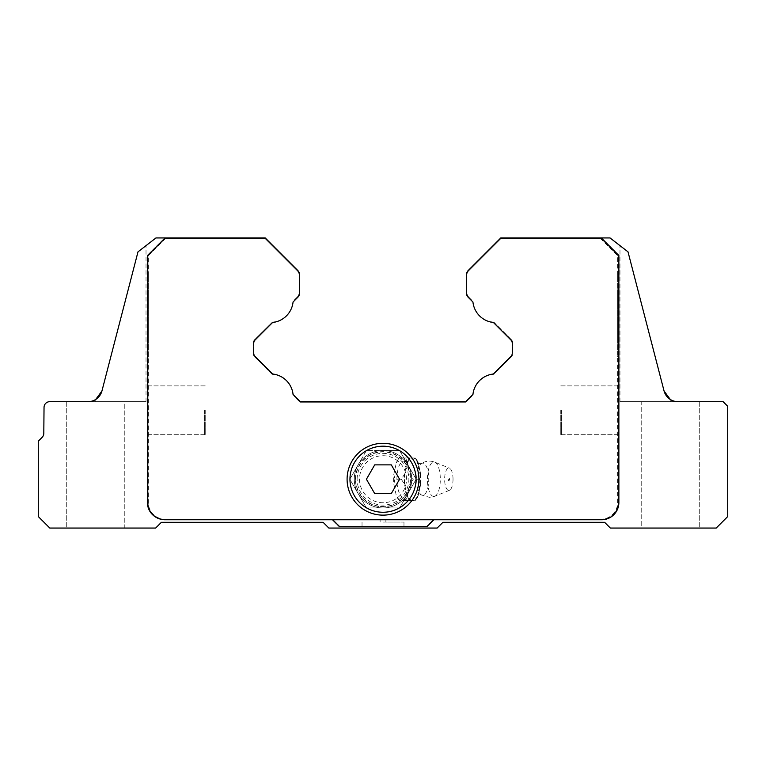 <?xml version="1.0" encoding="UTF-8"?>
<svg xmlns="http://www.w3.org/2000/svg" width="766" height="766" viewBox="0 0 766 766"><rect width="100%" height="100%" fill="white"/><g stroke="black" fill="none" stroke-linecap="round" stroke-linejoin="round"><path stroke-width="0.57" stroke-dasharray="3.83 2.87" d="M278.642 375.493A22.405 22.405 0 0 0 272.485 374.478A22.405 22.405 0 0 1 278.642 375.493A22.98 22.98 0 0 1 293.062 394.471A22.98 22.98 0 0 0 272.619 374.019L255.088 356.487L272.619 374.019A22.98 22.98 0 0 1 293.062 394.471L300.272 401.671L465.728 401.671L472.938 394.471A22.98 22.98 0 0 1 493.381 374.019L510.912 356.487A4.596 4.596 0 0 0 512.263 353.231L512.263 343.254A4.596 4.596 0 0 0 510.912 339.999L493.381 322.467A22.98 22.98 0 0 1 472.938 302.015L468.323 297.409A6.894 6.894 0 0 1 466.303 292.535L466.303 275.262A6.894 6.894 0 0 1 468.323 270.388L500.773 237.939L600.659 237.939L618.219 255.49L618.219 502.525A17.235 17.235 0 0 1 600.984 519.76L433.23 519.76L426.336 526.654L339.012 526.654L332.118 519.76L164.364 519.76A17.235 17.235 0 0 1 147.129 502.525L147.129 255.49L164.68 237.939L265.228 237.939L297.677 270.388A6.894 6.894 0 0 1 299.697 275.262L299.697 292.535A6.894 6.894 0 0 1 297.677 297.409L293.062 302.015A22.98 22.98 0 0 1 272.619 322.467L255.088 339.999A4.596 4.596 0 0 0 253.738 343.254L253.738 353.231A4.596 4.596 0 0 0 255.088 356.487L272.619 374.019A22.98 22.98 0 0 1 293.062 394.471L300.272 401.671L465.728 401.671L472.938 394.471A22.98 22.98 0 0 1 493.381 374.019L510.912 356.487A4.596 4.596 0 0 0 512.263 353.231L512.263 343.254A4.596 4.596 0 0 0 510.912 339.999L493.381 322.467A22.98 22.98 0 0 1 472.938 302.015L468.323 297.409A6.894 6.894 0 0 1 466.303 292.535L466.303 275.262A6.894 6.894 0 0 1 468.323 270.388L500.773 237.939L600.659 237.939L618.219 255.49L618.219 502.525A17.235 17.235 0 0 1 600.984 519.76L164.364 519.76A17.235 17.235 0 0 1 147.129 502.525L147.129 255.49L164.68 237.939L265.228 237.939L297.677 270.388A6.894 6.894 0 0 1 299.697 275.262L299.697 292.535A6.894 6.894 0 0 1 297.677 297.409L293.062 302.015A22.98 22.98 0 0 1 272.619 322.467L255.088 339.999A4.596 4.596 0 0 0 253.738 343.254L253.738 353.231A4.596 4.596 0 0 0 255.088 356.487L272.619 374.019A22.98 22.98 0 0 1 293.062 394.471L300.272 401.671L465.728 401.671L472.938 394.471A22.98 22.98 0 0 1 493.381 374.019L510.912 356.487A4.596 4.596 0 0 0 512.263 353.231L512.263 343.254A4.596 4.596 0 0 0 510.912 339.999L493.381 322.467A22.98 22.98 0 0 1 472.938 302.015L468.323 297.409A6.894 6.894 0 0 1 466.303 292.535L466.303 275.262A6.894 6.894 0 0 1 468.323 270.388L500.773 237.939L600.659 237.939L618.219 255.49L618.219 502.525A17.235 17.235 0 0 1 600.984 519.76L164.364 519.76A17.235 17.235 0 0 1 147.129 502.525L147.129 255.49L164.68 237.939L265.228 237.939L297.677 270.388A6.894 6.894 0 0 1 299.697 275.262L299.697 292.535A6.894 6.894 0 0 1 297.677 297.409L293.062 302.015A22.98 22.98 0 0 1 272.619 322.467L255.088 339.999A4.596 4.596 0 0 0 253.738 343.254L253.738 353.231A4.596 4.596 0 0 0 255.088 356.487L272.619 374.019A23.104 23.037 -85.9 0 1 278.642 375.493A23.104 23.037 -85.9 0 0 275.636 374.545M275.674 321.94A23.104 23.037 -94.1 0 0 278.642 320.992A23.104 23.037 -94.1 0 1 272.619 322.467L255.088 339.999A4.596 4.596 0 0 0 253.738 343.254L253.738 353.231L253.738 343.254A4.596 4.596 0 0 1 255.088 339.999A4.596 4.596 0 0 0 253.738 343.254L253.738 353.231L253.738 343.254A4.596 4.596 0 0 1 255.088 339.999A4.596 4.596 0 0 0 253.738 343.254L253.163 343.254A5.171 5.171 0 0 1 254.676 339.597L272.485 322.017A22.405 22.405 0 0 0 278.642 320.992A22.405 22.405 0 0 1 272.485 322.017L254.676 339.597A5.171 5.171 0 0 0 253.163 343.254L253.163 353.231L253.163 343.254L253.738 343.254M487.358 320.992A22.405 22.405 0 0 0 493.515 322.017A22.405 22.405 0 0 1 487.358 320.992A22.98 22.98 0 0 1 472.938 302.015A22.98 22.98 0 0 0 493.381 322.467L510.912 339.999L493.381 322.467A23.104 23.037 94.1 0 1 487.358 320.992A23.104 23.037 94.1 0 0 490.364 321.95M490.326 374.555A23.104 23.037 85.9 0 0 487.358 375.493A23.104 23.037 85.9 0 1 493.381 374.019L510.912 356.487L493.515 374.478A22.405 22.405 0 0 0 487.358 375.493A22.405 22.405 0 0 1 493.515 374.478L511.324 356.889L493.744 374.469L493.495 373.904M294.307 300.77L294.91 300.176L294.345 299.927L297.275 296.997A6.319 6.319 0 0 0 299.123 292.535L299.123 275.262A6.319 6.319 0 0 0 297.275 270.8L264.988 238.513L164.92 238.513L147.704 255.729L147.704 502.525A16.66 16.66 0 0 0 164.364 519.185L600.984 519.185A16.66 16.66 0 0 0 617.645 502.525L617.645 255.729L600.429 238.513L501.012 238.513L468.725 270.8A6.319 6.319 0 0 0 466.877 275.262L466.877 292.535A6.319 6.319 0 0 0 468.725 296.997L471.665 300.157A22.405 22.405 0 0 0 471.693 300.77L471.09 300.176L471.693 300.77A22.405 22.405 0 0 1 471.665 300.157L468.725 296.997A6.319 6.319 0 0 1 466.877 292.535L466.877 275.262A6.319 6.319 0 0 1 468.725 270.8L501.012 238.513L601.08 238.513L618.296 255.729L618.296 502.525A16.66 16.66 0 0 1 601.636 519.185L165.016 519.185A16.66 16.66 0 0 1 148.355 502.525L148.355 255.729L165.571 238.513L264.988 238.513L297.275 270.8A6.319 6.319 0 0 1 299.123 275.262L299.123 292.535A6.319 6.319 0 0 1 297.275 296.997L294.345 299.927L294.91 300.176L294.307 300.77A22.405 22.405 0 0 0 294.335 300.157A22.405 22.405 0 0 1 294.307 300.77L293.062 302.015A22.98 22.98 0 0 1 272.619 322.467L255.088 339.999L272.619 322.467M294.91 396.309L294.307 395.716L294.91 396.309L294.335 396.328A22.405 22.405 0 0 0 294.307 395.716A22.405 22.405 0 0 1 294.335 396.328L300.033 402.246L294.345 396.558L294.91 396.309L300.272 401.671L300.033 402.246L465.967 402.246L300.033 402.246L300.272 401.671L294.307 395.716M471.693 395.716L471.09 396.309L471.655 396.558L465.967 402.246L471.655 396.558L471.09 396.309L471.693 395.716A22.405 22.405 0 0 0 471.665 396.328A22.405 22.405 0 0 1 471.693 395.716L472.938 394.471A22.98 22.98 0 0 1 493.381 374.019L510.912 356.487A4.596 4.596 0 0 0 512.263 353.231L512.263 343.254L512.263 353.231A4.596 4.596 0 0 1 510.912 356.487L493.381 374.019L510.912 356.487A4.596 4.596 0 0 0 512.263 353.231L512.263 343.254L512.263 353.231L512.837 353.231A5.171 5.171 0 0 1 511.324 356.889A5.171 5.171 0 0 0 512.837 353.231L512.837 343.254L512.837 353.231L512.263 353.231M418.906 479.229A35.906 35.906 0 0 0 365.047 448.129A35.906 35.906 0 0 0 365.047 510.328A35.906 35.906 0 0 0 418.906 479.229A35.906 35.906 0 0 0 365.047 448.129A35.906 35.906 0 0 0 365.047 510.328A35.906 35.906 0 0 0 418.906 479.229M493.505 322.591L493.744 322.017L511.324 339.597A5.171 5.171 0 0 1 512.837 343.254A5.171 5.171 0 0 0 511.324 339.597L493.515 322.017L510.912 339.999A4.596 4.596 0 0 1 512.263 343.254A4.596 4.596 0 0 0 510.912 339.999L493.381 322.467M272.505 373.904L272.256 374.469L254.676 356.889A5.171 5.171 0 0 1 253.163 353.231A5.171 5.171 0 0 0 254.676 356.889L272.485 374.478L255.088 356.487A4.596 4.596 0 0 1 253.738 353.231A4.596 4.596 0 0 0 255.088 356.487L272.619 374.019M354.275 479.229A28.725 28.725 0 0 1 383 450.504A28.725 28.725 0 0 1 411.725 479.229A28.725 28.725 0 0 1 383 507.954A28.725 28.725 0 0 1 354.275 479.229A28.725 28.725 0 0 1 397.363 454.353A28.725 28.725 0 0 1 397.363 504.105A28.725 28.725 0 0 1 354.275 479.229A28.725 28.725 0 0 1 397.363 454.353A28.725 28.725 0 0 1 397.363 504.105A28.725 28.725 0 0 1 354.275 479.229A28.725 28.725 0 0 1 383 450.504A28.725 28.725 0 0 1 411.725 479.229A28.725 28.725 0 0 0 368.637 454.353A28.725 28.725 0 0 0 368.637 504.105A28.725 28.725 0 0 0 411.725 479.229A28.725 28.725 0 0 0 368.637 454.353A28.725 28.725 0 0 0 368.637 504.105A28.725 28.725 0 0 0 411.725 479.229A28.725 28.725 0 0 1 368.637 504.105A28.725 28.725 0 0 1 368.637 454.353A28.725 28.725 0 0 1 411.725 479.229A28.725 28.725 0 0 1 383 507.954A28.725 28.725 0 0 1 354.275 479.229A28.725 28.725 0 0 1 397.363 454.353A28.725 28.725 0 0 1 397.363 504.105A28.725 28.725 0 0 1 354.275 479.229M600.659 237.939L618.219 255.49L618.219 502.525A17.235 17.235 0 0 1 600.984 519.76L433.23 519.76L426.336 526.654L339.012 526.654L332.118 519.76L164.364 519.76A17.235 17.235 0 0 1 147.129 502.525L147.129 255.49L164.68 237.939L265.228 237.939L264.988 238.513L265.228 237.939L165.341 237.939L265.228 237.939L165.341 237.939L147.781 255.49L147.781 502.525A17.235 17.235 0 0 0 165.016 519.76L332.77 519.76L339.664 526.654L426.988 526.654L433.882 519.76L601.636 519.76A17.235 17.235 0 0 0 618.871 502.525L618.871 255.49L601.32 237.939L500.773 237.939L501.012 238.513L500.773 237.939L600.659 237.939L600.429 238.513M164.68 237.939L164.92 238.513M147.129 255.49L147.704 255.729M618.219 255.49L617.645 255.729M471.502 299.765L471.09 300.176L471.655 299.927L471.09 300.176L468.323 297.409A6.894 6.894 0 0 1 466.303 292.535L466.303 275.262A6.894 6.894 0 0 1 468.323 270.388L500.773 237.939L468.323 270.388L500.773 237.939L601.32 237.939L500.773 237.939L468.323 270.388A6.894 6.894 0 0 0 466.303 275.262A6.894 6.894 0 0 1 468.323 270.388A6.894 6.894 0 0 0 466.303 275.262L466.303 292.535A6.894 6.894 0 0 0 468.323 297.409A6.894 6.894 0 0 1 466.303 292.535A6.894 6.894 0 0 0 468.323 297.409A6.894 6.894 0 0 1 466.303 292.535A6.894 6.894 0 0 0 468.323 297.409L471.693 300.77M471.09 396.309L465.728 401.671L465.967 402.246L465.728 401.671L300.272 401.671L465.728 401.671L472.938 394.471A22.98 22.98 0 0 1 487.358 375.493M272.495 322.591L272.256 322.017L272.495 322.591M165.571 238.513L165.341 237.939L147.781 255.49L147.781 502.525A17.235 17.235 0 0 0 165.016 519.76A17.235 17.235 0 0 1 147.781 502.525L147.781 255.49L165.341 237.939L265.228 237.939L297.677 270.388L297.275 270.8L297.677 270.388A6.894 6.894 0 0 1 299.697 275.262L299.697 292.535L299.123 292.535L299.697 292.535A6.894 6.894 0 0 1 297.677 297.409A6.894 6.894 0 0 0 299.697 292.535A6.894 6.894 0 0 1 297.677 297.409A6.894 6.894 0 0 0 299.697 292.535L299.697 275.262L299.697 292.535A6.894 6.894 0 0 1 297.677 297.409A6.894 6.894 0 0 0 299.697 292.535L299.697 275.262A6.894 6.894 0 0 0 297.677 270.388A6.894 6.894 0 0 1 299.697 275.262A6.894 6.894 0 0 0 297.677 270.388A6.894 6.894 0 0 1 299.697 275.262A6.894 6.894 0 0 0 297.677 270.388L265.228 237.939L155.958 237.939L137.995 251.842L101.926 391.024A14.363 14.363 0 0 1 88.052 401.671L146.019 401.671L88.052 401.671A14.363 14.363 0 0 0 95.75 399.431A14.363 14.363 0 0 1 88.052 401.671L49.78 401.671A5.745 5.745 0 0 0 44.035 407.388L43.806 433.336A5.745 5.745 0 0 1 42.111 437.357L38.3 441.168L38.3 516.571L49.79 528.061L155.642 528.061L161.387 522.316L323.108 522.316L328.853 528.061L437.147 528.061L442.892 522.316L604.613 522.316L610.358 528.061L716.21 528.061L727.7 516.571L727.7 406.267L723.104 401.671L677.948 401.671A14.363 14.363 0 0 1 664.074 391.024L628.005 251.842L610.042 237.939L500.773 237.939L468.323 270.388A6.894 6.894 0 0 0 466.303 275.262A6.894 6.894 0 0 1 468.323 270.388L468.725 270.8L468.323 270.388M618.219 347.582L618.219 335.01L618.219 356.86L617.645 335.01L617.645 347.582M618.219 294.01L618.219 305.155L618.219 293.646L617.645 294.01L617.645 305.155L617.645 294.01M618.219 327.446L618.219 338.591L618.219 327.082L617.645 327.446L617.645 338.591L617.645 327.446M618.219 289.663L618.219 274.984L618.219 289.663L617.645 289.663L617.645 296.882L617.645 274.984L617.645 289.663M618.219 301.938L618.219 326.412L618.219 301.574L617.645 301.938L617.645 326.412L617.645 301.938M618.219 410.289L618.219 434.705L618.219 410.289M383 526.654L403.969 526.654L383 526.654M147.129 410.289L147.129 434.705L147.129 410.289M618.219 342.268L617.645 342.268M618.219 341.904L617.645 341.904M618.219 335.01L617.645 335.01M618.219 335.374L617.645 335.374M618.219 339.252L617.645 339.252M618.219 339.625L617.645 339.625M618.219 346.519L617.645 346.519M618.219 346.146L617.645 346.146M618.219 349.593L617.645 349.593M618.219 349.966L617.645 349.966L618.219 349.976M618.219 356.86L617.645 356.86M618.219 356.487L617.645 356.487M618.219 352.609L617.645 352.609M618.219 352.245L617.645 352.245M618.219 345.351L617.645 345.351M618.219 345.715L617.645 345.715M618.219 297.888L617.645 297.888M618.219 298.261L617.645 298.261M618.219 305.155L617.645 305.155M618.219 304.782L617.645 304.782M618.219 300.904L617.645 300.904M618.219 300.54L617.645 300.54M618.219 293.646L617.645 293.646M618.219 331.324L617.645 331.324M618.219 331.697L617.645 331.697M618.219 338.591L617.645 338.591M618.219 338.218L617.645 338.218M618.219 334.34L617.645 334.34M618.219 333.976L617.645 333.976M618.219 327.082L617.645 327.082M618.219 290.994L617.645 290.994M618.219 291.367L617.645 291.367M618.219 296.882L617.645 296.882M618.219 296.509L617.645 296.509M618.219 292.631L617.645 292.631M618.219 292.267L617.645 292.267M618.219 287.738L617.645 287.738M618.219 281.668L617.645 281.668M618.219 280.873L617.645 280.873M618.219 280.5L617.645 280.5M618.219 274.984L617.645 274.984M618.219 275.358L617.645 275.358M618.219 280.682L617.645 280.682M618.219 283.094L617.645 283.094M618.219 312.394L617.645 312.394M618.219 315.152L617.645 315.152M618.219 315.314L617.645 315.314M618.219 321.356L617.645 321.356M618.219 324.114L617.645 324.114M618.219 326.412L617.645 326.412M618.219 326.048L617.645 326.048M618.219 319.154L617.645 319.154M618.219 319.518L617.645 319.518M618.219 320.887L617.645 320.887M618.219 317.45L617.645 317.45M618.219 317.086L617.645 317.086M618.219 310.536L617.645 310.536M618.219 310.9L617.645 310.9M618.219 311.934L617.645 311.934M618.219 308.143L617.645 308.143M618.219 307.779L617.645 307.779M618.219 301.574L617.645 301.574M560.769 410.289L560.769 434.705L560.769 410.289M383 522.058L403.969 522.058L383 522.058M204.579 410.289L204.579 434.705L204.579 410.289M383 519.185L385.873 519.185L383 519.185M628.005 251.842L619.981 245.637L628.005 251.842L619.981 245.637L628.005 251.842L664.074 391.024L628.005 251.842M137.995 251.842L146.019 245.637L137.995 251.842L146.019 245.637L137.995 251.842L101.926 391.024L137.995 251.842M95.75 399.431L95.75 401.671L95.75 399.431L95.75 401.671L146.019 401.671L95.75 401.671L95.75 399.431A14.363 14.363 0 0 1 88.052 401.671M124.781 401.671L66.719 401.671L124.781 401.671L66.719 401.671L124.781 401.671L124.781 528.061L66.719 528.061L124.781 528.061L66.719 528.061L124.781 528.061L124.781 401.671M641.219 528.061L699.281 528.061L641.219 528.061L699.281 528.061L641.219 528.061L641.219 401.671L699.281 401.671L641.219 401.671L699.281 401.671L641.219 401.671L641.219 528.061M670.25 401.671L619.981 401.671L677.948 401.671L619.981 401.671L670.25 401.671L670.25 399.431A14.363 14.363 0 0 0 677.948 401.671A14.363 14.363 0 0 1 670.25 399.431L670.25 401.671M66.719 401.671L66.719 528.061L66.719 401.671M677.948 401.671A14.363 14.363 0 0 1 670.25 399.431M278.642 320.992A22.98 22.98 0 0 0 293.062 302.015L297.677 297.409L294.91 300.176L294.498 299.765M618.296 502.525L618.871 502.525A17.235 17.235 0 0 1 601.636 519.76A17.235 17.235 0 0 0 618.871 502.525L618.871 255.49L618.296 255.729M500.773 237.939L601.32 237.939L618.871 255.49L601.32 237.939L601.08 238.513M147.781 348.654L147.781 335.01L147.781 356.86L148.355 335.01L148.355 348.654M147.781 294.01L147.781 305.155L147.781 293.646L148.355 294.01L148.355 305.155L148.355 294.01M147.781 327.446L147.781 338.591L147.781 327.082L148.355 327.446L148.355 338.591L148.355 327.446M147.781 289.663L147.781 274.984L147.781 289.663L148.355 289.663L148.355 296.882L148.355 274.984L148.355 289.663M147.781 301.938L147.781 326.412L147.781 301.574L148.355 301.938L148.355 326.412L148.355 301.938M147.781 410.289L147.781 434.705L147.781 410.289M618.871 410.289L618.871 434.705L618.871 410.289M466.303 275.262L466.303 292.535L466.303 275.262L466.877 275.262L466.303 275.262M147.781 342.268L148.355 342.268M147.781 341.904L148.355 341.904M147.781 335.01L148.355 335.01M147.781 335.374L148.355 335.374M147.781 339.252L148.355 339.252M147.781 339.625L148.355 339.625M147.781 346.519L148.355 346.519M147.781 346.146L148.355 346.146M147.781 349.593L148.355 349.593M147.781 349.966L148.355 349.966L147.781 349.976M147.781 356.86L148.355 356.86M147.781 356.487L148.355 356.487M147.781 352.609L148.355 352.609M147.781 352.245L148.355 352.245M147.781 345.351L148.355 345.351M147.781 345.715L148.355 345.715M147.781 297.888L148.355 297.888M147.781 298.261L148.355 298.261M147.781 305.155L148.355 305.155M147.781 304.782L148.355 304.782M147.781 300.904L148.355 300.904M147.781 300.54L148.355 300.54M147.781 293.646L148.355 293.646M147.781 331.324L148.355 331.324M147.781 331.697L148.355 331.697M147.781 338.591L148.355 338.591M147.781 338.218L148.355 338.218M147.781 334.34L148.355 334.34M147.781 333.976L148.355 333.976M147.781 327.082L148.355 327.082M147.781 290.994L148.355 290.994M147.781 291.367L148.355 291.367M147.781 296.882L148.355 296.882M147.781 296.509L148.355 296.509M147.781 292.631L148.355 292.631M147.781 292.267L148.355 292.267M147.781 287.738L148.355 287.738M147.781 281.668L148.355 281.668M147.781 280.873L148.355 280.873M147.781 280.5L148.355 280.5M147.781 274.984L148.355 274.984M147.781 275.358L148.355 275.358M147.781 280.682L148.355 280.682M147.781 283.094L148.355 283.094M147.781 312.394L148.355 312.394M147.781 315.152L148.355 315.152M147.781 315.314L148.355 315.314M147.781 321.356L148.355 321.356M147.781 324.114L148.355 324.114M147.781 326.412L148.355 326.412M147.781 326.048L148.355 326.048M147.781 319.154L148.355 319.154M147.781 319.518L148.355 319.518M147.781 320.887L148.355 320.887M147.781 317.45L148.355 317.45M147.781 317.086L148.355 317.086M147.781 310.536L148.355 310.536M147.781 310.9L148.355 310.9M147.781 311.934L148.355 311.934M147.781 308.143L148.355 308.143M147.781 307.779L148.355 307.779M147.781 301.574L148.355 301.574M205.231 410.289L205.231 434.705L205.231 410.289M561.421 410.289L561.421 434.705L561.421 410.289M297.677 270.388L265.228 237.939M147.781 255.49L148.355 255.729M165.016 519.185L165.016 519.76L601.636 519.76L601.636 519.185M347.094 479.229A35.906 35.906 0 0 1 400.953 448.129A35.906 35.906 0 0 1 400.953 510.328A35.906 35.906 0 0 1 347.094 479.229M358.124 464.866A28.725 28.725 0 0 0 383 507.954A28.725 28.725 0 0 0 407.876 464.866A28.725 28.725 0 0 0 358.124 464.866L349.832 479.229L366.416 507.954L399.584 507.954L416.168 479.229L399.584 450.504L383 450.504A28.725 28.725 0 0 0 357.741 492.911A28.725 28.725 0 0 0 407.062 494.913A18.087 6.779 90 0 1 396.912 479.229A18.087 6.779 90 0 1 407.062 463.545L411.629 476.883L411.629 481.575L407.062 494.913A28.725 28.725 0 0 1 357.741 492.911A28.725 28.725 0 0 1 383 450.504L366.416 450.504L358.124 464.866M408.154 493.103L407.627 495.545A22.243 8.33 90 0 1 404.419 500.485L399.498 500.485A22.243 8.33 90 0 1 398.588 499.576A22.243 8.33 90 0 1 396.29 495.545L393.829 484.169A22.243 8.33 90 0 1 393.829 474.288L396.29 462.913A22.243 8.33 90 0 1 398.588 458.882A22.243 8.33 90 0 1 399.498 457.972L404.419 457.972A22.243 8.33 90 0 1 407.627 462.913L408.154 465.355M411.629 481.575L413.286 479.229L411.629 476.883M418.274 495.545A22.243 8.33 90 0 1 415.976 499.576A22.243 8.33 90 0 1 415.067 500.485L405.884 500.485L406.947 495.545L404.486 484.169L401.288 479.229L404.486 474.288L406.947 462.913A22.243 8.33 90 0 1 410.155 457.972L415.067 457.972L418.274 462.913L420.735 474.288L419.672 479.229L420.735 484.169L418.274 495.545L415.076 500.485L408.69 500.485L407.627 495.545M419.672 479.229L413.286 479.229M418.274 462.913A22.243 8.33 90 0 0 415.976 458.882A22.243 8.33 90 0 0 415.067 457.972L404.419 457.972M407.627 462.913L408.69 457.972M407.062 463.545A28.725 28.725 0 0 0 383 450.504A28.725 28.725 0 0 1 407.062 463.545M410.155 457.972L399.488 457.972L396.29 462.913M401.288 479.229L394.892 479.229L393.829 484.169M393.829 474.288L394.892 479.229M406.947 462.913L405.884 457.972M405.884 500.485L399.488 500.485L396.29 495.545M408.69 500.485L404.419 500.485M419.509 489.857A21.256 7.966 90 0 1 412.615 500.485A21.256 7.966 90 0 1 405.712 489.857A21.256 7.966 90 0 1 405.712 468.601A21.256 7.966 90 0 1 412.615 457.972A21.256 7.966 90 0 1 419.509 468.601A21.256 7.966 90 0 1 419.509 489.857M420.735 474.288A22.243 8.33 90 0 1 420.735 484.169M404.486 484.169A22.243 8.33 90 0 1 404.486 474.288M410.155 500.485A22.243 8.33 90 0 1 406.947 495.545M453.032 479.229A11.203 4.194 90 0 1 449.47 490.307A11.203 4.194 90 0 1 444.634 479.229A11.203 4.194 90 0 1 449.47 468.15A11.203 4.194 90 0 1 453.032 479.229M448.292 479.229A1.436 0.536 -90 0 0 449.058 480.531A1.436 0.536 -90 0 0 449.374 479.229A1.436 0.536 -90 0 0 449.058 477.927A1.436 0.536 -90 0 0 448.292 479.229M416.168 479.229L399.584 507.954L366.416 507.954L349.832 479.229L366.416 450.504L399.584 450.504L416.168 479.229M355.424 479.229A27.576 27.576 0 0 1 396.788 455.349A27.576 27.576 0 0 1 396.788 503.109A27.576 27.576 0 0 1 355.424 479.229M357.128 479.229A25.872 25.872 0 0 1 395.936 456.823A25.872 25.872 0 0 1 395.936 501.634A25.872 25.872 0 0 1 357.128 479.229M374.708 493.591L366.416 479.229L374.708 464.866L391.292 464.866L399.584 479.229L391.292 493.591L374.708 493.591M359.493 479.229A23.507 23.507 0 0 0 394.758 499.585A23.507 23.507 0 0 0 394.758 458.872A23.507 23.507 0 0 0 359.493 479.229M355.711 479.229A27.289 27.289 0 0 0 396.644 502.86A27.289 27.289 0 0 0 396.644 455.598A27.289 27.289 0 0 0 355.711 479.229M349.966 479.229A33.034 33.034 0 0 0 399.517 507.839A33.034 33.034 0 0 0 399.517 450.619A33.034 33.034 0 0 0 349.966 479.229M299.123 275.262L299.697 275.262L299.123 275.262M147.704 502.525L147.129 502.525M164.364 519.185L164.364 519.76M600.984 519.185L600.984 519.76M617.645 502.525L618.219 502.525M466.877 292.535L466.303 292.535L466.877 292.535M512.837 343.254L512.263 343.254L512.837 343.254M253.163 353.231L253.738 353.231L253.163 353.231M618.219 348.99L617.645 348.99L618.219 348.999M618.219 348.654L617.645 348.654M618.219 342.479L617.645 342.479M618.219 342.143L617.645 342.143M618.219 340.659L617.645 340.659M618.219 340.994L617.645 340.994M618.219 336.571L617.645 336.571M618.219 337.241L617.645 337.241M618.219 340.746L617.645 340.746M618.219 340.085L617.645 340.085M618.219 344.959L617.645 344.959M618.219 344.288L617.645 344.288M618.219 342.881L617.645 342.881L618.219 342.871M618.219 343.216L617.645 343.216M618.219 349.392L617.645 349.392M618.219 349.727L617.645 349.727M618.219 350.972L617.645 350.972L618.219 350.991M618.219 355.3L617.645 355.3M618.219 354.629L617.645 354.629M618.219 351L617.645 351L618.219 351.01M618.219 351.335L617.645 351.335M618.219 346.912L617.645 346.912M618.219 295.207L617.645 295.207M618.219 295.877L617.645 295.877M618.219 299.382L617.645 299.382M618.219 298.721L617.645 298.721M618.219 303.595L617.645 303.595M618.219 302.924L617.645 302.924M618.219 299.295L617.645 299.295M618.219 299.63L617.645 299.63M618.219 328.643L617.645 328.643M618.219 329.313L617.645 329.313M618.219 332.817L617.645 332.817L618.219 332.846M618.219 332.157L617.645 332.157M618.219 337.03L617.645 337.03M618.219 336.36L617.645 336.36M618.219 332.731L617.645 332.731L618.219 332.722M618.219 333.066L617.645 333.066M618.219 292.516L617.645 292.516L618.219 292.535M618.219 291.846L617.645 291.846M618.219 295.925L617.645 295.925M618.219 294.929L617.645 294.929M618.219 291.492L617.645 291.492M618.219 292.152L617.645 292.152M618.219 279.083L617.645 279.083L618.219 279.054M618.219 279.743L617.645 279.743M618.219 275.636L617.645 275.636M618.219 276.641L617.645 276.641M618.219 302.838L617.645 302.838M618.219 303.441L617.645 303.441M618.219 324.774L617.645 324.774M618.219 325.464L617.645 325.464M618.219 320.38L617.645 320.38M618.219 321.069L617.645 321.069L618.219 321.069M618.219 315.812L617.645 315.812M618.219 317L617.645 317M618.219 311.772L617.645 311.772M618.219 312.116L617.645 312.116L618.219 312.116M618.219 306.668L617.645 306.668M618.219 307.128L617.645 307.128M147.781 342.479L148.355 342.479M147.781 342.143L148.355 342.143M147.781 340.659L148.355 340.659M147.781 340.994L148.355 340.994M147.781 336.571L148.355 336.571M147.781 337.241L148.355 337.241M147.781 340.746L148.355 340.746M147.781 340.085L148.355 340.085M147.781 344.959L148.355 344.959M147.781 344.288L148.355 344.288M147.781 342.881L148.355 342.881L147.781 342.871M147.781 343.216L148.355 343.216M147.781 349.392L148.355 349.392M147.781 349.727L148.355 349.727M147.781 350.972L148.355 350.972L147.781 350.991M147.781 355.3L148.355 355.3M147.781 354.629L148.355 354.629M147.781 351L148.355 351L147.781 351.01M147.781 351.335L148.355 351.335M147.781 346.912L148.355 346.912M147.781 347.582L148.355 347.582M147.781 348.99L148.355 348.99L147.781 348.999M147.781 295.207L148.355 295.207M147.781 295.877L148.355 295.877M147.781 299.382L148.355 299.382M147.781 298.721L148.355 298.721M147.781 303.595L148.355 303.595M147.781 302.924L148.355 302.924M147.781 299.295L148.355 299.295M147.781 299.63L148.355 299.63M147.781 328.643L148.355 328.643M147.781 329.313L148.355 329.313M147.781 332.817L148.355 332.817L147.781 332.846M147.781 332.157L148.355 332.157M147.781 337.03L148.355 337.03M147.781 336.36L148.355 336.36M147.781 332.731L148.355 332.731L147.781 332.722M147.781 333.066L148.355 333.066M147.781 292.516L148.355 292.516L147.781 292.535M147.781 291.846L148.355 291.846M147.781 295.925L148.355 295.925M147.781 294.929L148.355 294.929M147.781 291.492L148.355 291.492M147.781 292.152L148.355 292.152M147.781 279.083L148.355 279.083L147.781 279.054M147.781 279.743L148.355 279.743M147.781 275.636L148.355 275.636M147.781 276.641L148.355 276.641M147.781 302.838L148.355 302.838M147.781 303.441L148.355 303.441M147.781 324.774L148.355 324.774M147.781 325.464L148.355 325.464M147.781 320.38L148.355 320.38M147.781 321.069L148.355 321.069L147.781 321.069M147.781 315.812L148.355 315.812M147.781 317L148.355 317M147.781 311.772L148.355 311.772M147.781 312.116L148.355 312.116L147.781 312.116M147.781 306.668L148.355 306.668M147.781 307.128L148.355 307.128M148.355 502.525L147.781 502.525M422.736 495.315A16.086 6.023 90 0 1 421.243 494.817A16.086 6.023 90 0 1 416.704 479.229A16.086 6.023 90 0 1 421.243 463.641A16.086 6.023 90 0 1 428.759 479.229A16.086 6.023 90 0 1 422.736 495.315M433.862 496.464A17.235 6.454 90 0 1 427.428 477.927A17.235 6.454 90 0 1 434.839 462.195A17.235 6.454 90 0 1 440.316 479.229A17.235 6.454 90 0 1 434.839 496.263A17.235 6.454 90 0 1 433.862 496.464M618.219 340.65L617.645 340.65M618.219 340.774L617.645 340.774M618.219 299.41L617.645 299.41M618.219 299.286L617.645 299.286M618.219 291.463L617.645 291.463M618.219 315.621L617.645 315.621M618.219 306.611L617.645 306.611M560.769 434.705L618.219 434.705M560.769 385.873L618.219 385.873M362.031 522.058L362.031 526.654L362.031 522.058M403.969 522.058L403.969 526.654L403.969 522.058M204.579 385.873L147.129 385.873M204.579 434.705L147.129 434.705M380.127 519.185L380.127 522.058L380.127 519.185M385.873 519.185L385.873 522.058L385.873 519.185M619.981 401.671L619.981 245.637L619.981 401.671M146.019 401.671L146.019 245.637L146.019 401.671M699.281 401.671L699.281 528.061L699.281 401.671M147.781 340.65L148.355 340.65M147.781 340.774L148.355 340.774M147.781 299.41L148.355 299.41M147.781 299.286L148.355 299.286M147.781 291.463L148.355 291.463M147.781 315.621L148.355 315.621M147.781 306.611L148.355 306.611M205.231 385.873L147.781 385.873M205.231 434.705L147.781 434.705M561.421 434.705L618.871 434.705M561.421 385.873L618.871 385.873M398.588 458.882L399.364 457.972M398.588 499.576L399.364 500.485M415.976 499.576L415.21 500.485M415.976 458.882L415.21 457.972M449.47 490.307L434.839 496.263L429.391 497.335L419.241 494.252L417.058 494.96C418.6 495.372 419.644 488.765 420.199 475.159C418.571 466.283 417.527 462.396 417.058 463.497L421.243 463.641C425.532 460.883 430.061 460.404 434.839 462.195L449.47 468.15M449.058 480.531A2.078 2.078 0 0 0 449.058 477.927"/><path stroke-width="1.15" d="M275.636 374.545A23.104 23.037 -85.9 0 0 272.619 374.019L272.505 373.904M294.307 395.716L293.062 394.471A22.98 22.98 0 0 0 278.642 375.493M278.642 320.992A22.98 22.98 0 0 0 293.062 302.015L294.307 300.77M294.91 396.309L293.062 394.471A22.98 22.98 0 0 0 272.619 374.019L255.088 356.487A4.596 4.596 0 0 1 253.738 353.231A4.596 4.596 0 0 0 255.088 356.487A4.596 4.596 0 0 1 253.738 353.231A4.596 4.596 0 0 0 255.088 356.487A4.596 4.596 0 0 1 253.738 353.231L253.738 343.254A4.596 4.596 0 0 1 255.088 339.999L272.619 322.467A23.104 23.037 -94.1 0 0 275.674 321.94M490.364 321.95A23.104 23.037 94.1 0 0 493.381 322.467L493.505 322.591M471.693 300.77L472.938 302.015A22.98 22.98 0 0 0 487.358 320.992M487.358 375.493A22.98 22.98 0 0 0 472.938 394.471L471.693 395.716M493.495 373.904L493.381 374.019A23.104 23.037 85.9 0 0 490.326 374.555M253.738 343.254A4.596 4.596 0 0 1 255.088 339.999L272.619 322.467A22.98 22.98 0 0 0 293.062 302.015L294.91 300.176M297.677 270.388L265.228 237.939L297.677 270.388A6.894 6.894 0 0 1 299.697 275.262L299.697 292.535A6.894 6.894 0 0 1 297.677 297.409L293.062 302.015A22.98 22.98 0 0 1 272.619 322.467A22.98 22.98 0 0 0 293.062 302.015A22.98 22.98 0 0 1 272.619 322.467M471.09 300.176L468.323 297.409A6.894 6.894 0 0 1 466.303 292.535L466.303 275.262A6.894 6.894 0 0 1 468.323 270.388L500.773 237.939L468.323 270.388M512.263 353.231A4.596 4.596 0 0 1 510.912 356.487L493.381 374.019L510.912 356.487A4.596 4.596 0 0 0 512.263 353.231A4.596 4.596 0 0 1 510.912 356.487A4.596 4.596 0 0 0 512.263 353.231L512.263 343.254A4.596 4.596 0 0 0 510.912 339.999A4.596 4.596 0 0 1 512.263 343.254A4.596 4.596 0 0 0 510.912 339.999A4.596 4.596 0 0 1 512.263 343.254A4.596 4.596 0 0 0 510.912 339.999L493.381 322.467A22.98 22.98 0 0 1 472.938 302.015L468.323 297.409L472.938 302.015A22.98 22.98 0 0 0 493.381 322.467A22.98 22.98 0 0 1 472.938 302.015L468.323 297.409L472.938 302.015A22.98 22.98 0 0 0 493.381 322.467M272.619 374.019A22.98 22.98 0 0 1 293.062 394.471A22.98 22.98 0 0 0 272.619 374.019A22.98 22.98 0 0 1 293.062 394.471L300.272 401.671L465.728 401.671L472.938 394.471A22.98 22.98 0 0 1 493.381 374.019A22.98 22.98 0 0 0 472.938 394.471A22.98 22.98 0 0 1 493.381 374.019A22.98 22.98 0 0 0 472.938 394.471L465.728 401.671L300.272 401.671L293.062 394.471L300.272 401.671L465.728 401.671L471.09 396.309M618.871 255.49L618.871 502.525L618.871 255.49L601.32 237.939L610.042 237.939L628.005 251.842L664.074 391.024A14.363 14.363 0 0 0 677.948 401.671L723.104 401.671L727.7 406.267L727.7 516.571L716.21 528.061L610.358 528.061L604.613 522.316L442.892 522.316L437.147 528.061L328.853 528.061L323.108 522.316L161.387 522.316L155.642 528.061L49.79 528.061L38.3 516.571L38.3 441.168L42.111 437.357A5.745 5.745 0 0 0 43.806 433.336L44.035 407.388A5.745 5.745 0 0 1 49.78 401.671L88.052 401.671A14.363 14.363 0 0 0 101.926 391.024L137.995 251.842L155.958 237.939L165.341 237.939L147.781 255.49L147.781 502.525A17.235 17.235 0 0 0 165.016 519.76L601.636 519.76L433.882 519.76L426.988 526.654L339.664 526.654L332.77 519.76L165.016 519.76M95.75 399.431L101.926 391.024L95.75 399.431A14.363 14.363 0 0 1 88.052 401.671M664.074 391.024L670.25 399.431L664.074 391.024M670.25 399.431A14.363 14.363 0 0 0 677.948 401.671M472.938 394.471L465.728 401.671L300.272 401.671L465.728 401.671L472.938 394.471M265.228 237.939L165.341 237.939M601.636 519.76A17.235 17.235 0 0 0 618.871 502.525M601.32 237.939L500.773 237.939M347.094 479.229A35.906 35.906 0 0 1 400.953 448.129A35.906 35.906 0 0 1 400.953 510.328A35.906 35.906 0 0 1 347.094 479.229M374.708 493.591L366.416 479.229L374.708 464.866L391.292 464.866L399.584 479.229L391.292 493.591L374.708 493.591M349.966 479.229A33.034 33.034 0 0 0 399.517 507.839A33.034 33.034 0 0 0 399.517 450.619A33.034 33.034 0 0 0 349.966 479.229"/></g></svg>
